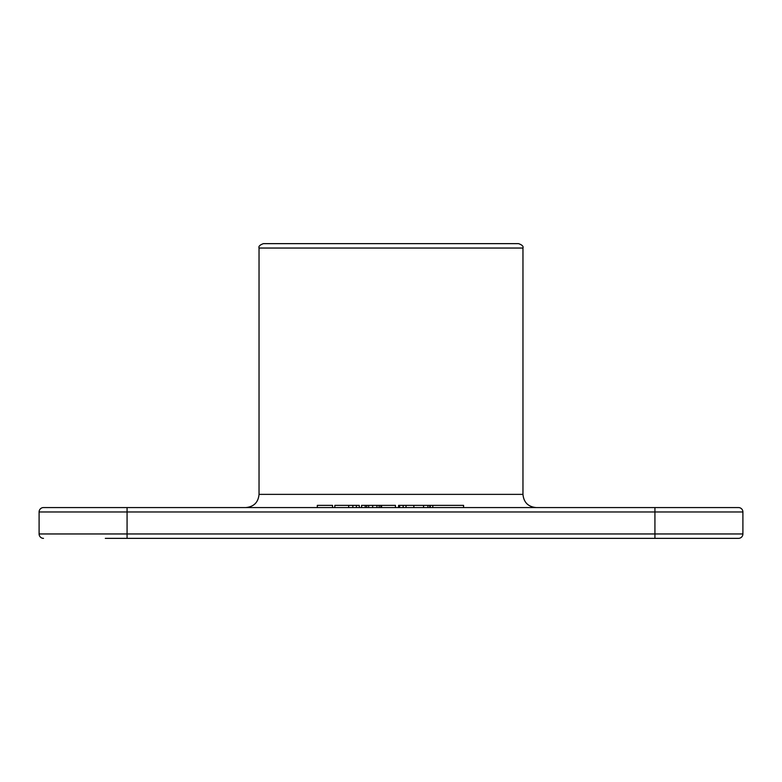 <?xml version="1.0" encoding="UTF-8"?>
<svg xmlns="http://www.w3.org/2000/svg" width="782" height="782" viewBox="0 0 782 782"><rect width="100%" height="100%" fill="white"/><g stroke="black" fill="none" stroke-linecap="round" stroke-linejoin="round"><path stroke-width="1.17" d="M406.034 507.567L406.034 505.368L463.579 505.368L463.579 507.567M259.038 248.041C258.392 246.369 259.859 244.903 263.436 243.642L518.564 243.642C522.141 244.903 523.608 246.369 522.962 248.041L259.038 248.041L259.038 494.371L522.962 494.371C523.745 502.386 528.143 506.785 536.159 507.567M105.306 538.358L738.501 538.358A4.399 4.399 0 0 0 742.9 533.959A4.399 4.399 0 0 1 738.501 538.358A4.399 4.399 0 0 0 742.9 533.959L742.9 511.966A4.399 4.399 0 0 0 738.501 507.567L43.499 507.567A4.399 4.399 0 0 0 39.1 511.966L39.1 533.959L654.925 533.959L654.925 511.966L127.075 511.966L127.075 538.358M43.499 538.358A4.399 4.399 0 0 1 39.1 533.959M742.9 511.966A4.399 4.399 0 0 0 738.501 507.567A4.399 4.399 0 0 1 742.9 511.966L654.925 511.966L654.925 507.567M359.29 507.567L359.29 505.368L348.704 505.368L348.704 507.567M395.448 507.567L395.448 505.368L361.558 505.368L361.558 507.567M365.223 505.368L365.223 507.567M380.814 505.368L380.814 507.567M406.034 505.368L398.576 505.368L398.576 507.567M430.276 505.368L430.276 507.567M332.536 507.567L332.536 505.368L317.316 505.368L317.316 507.567M348.704 505.368L334.833 505.368L334.833 507.567M352.848 505.368L352.848 507.567M356.406 505.368L356.406 507.567M366.719 505.368L366.719 507.567M368.664 505.368L368.664 507.567M372.682 505.368L372.682 507.567M376.944 505.368L376.944 507.567M379.133 505.368L379.133 507.567M381.567 505.368L381.567 507.567M399.582 505.368L399.582 507.567M403.15 505.368L403.15 507.567M413.864 505.368L413.864 507.567M423.561 505.368L423.561 507.567M427.94 505.368L427.94 507.567M429.768 505.368L429.768 507.567M654.925 538.358L654.925 533.959L742.9 533.959M127.075 507.567L127.075 511.966L39.1 511.966A4.399 4.399 0 0 1 43.499 507.567M259.038 494.371C258.255 502.386 253.857 506.785 245.841 507.567M522.962 248.041L522.962 494.371M432.788 505.368L432.788 507.567"/></g></svg>
